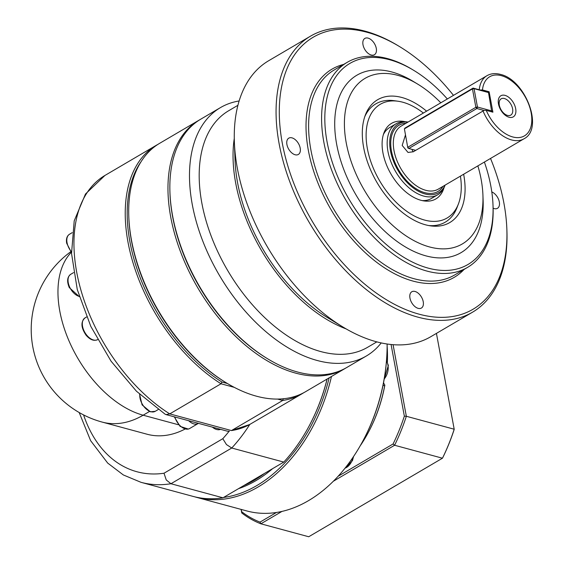<?xml version="1.0" encoding="UTF-8"?>
<svg xmlns="http://www.w3.org/2000/svg" width="565" height="565" viewBox="0 0 565 565"><rect width="100%" height="100%" fill="white"/><g stroke="black" fill="none" stroke-linecap="round" stroke-linejoin="round"><path stroke-width="0.85" d="M507.518 115.415A9.45 5.636 59.6 0 0 510.739 115.119A9.45 5.636 59.6 0 0 511.925 106.418A9.45 5.636 59.6 0 0 504.39 98.522A9.45 5.636 59.6 0 0 501.169 98.819A9.45 5.636 59.6 0 0 499.983 107.512A9.45 5.636 59.6 0 0 507.518 115.415M505.039 95.372A12.239 7.296 -120.4 0 1 515.668 108.635A12.239 7.296 -120.4 0 1 509.1 117.252A12.239 7.296 -120.4 0 1 498.471 103.988A12.239 7.296 -120.4 0 1 505.039 95.372M422.126 200.575A41.153 24.535 59.6 0 0 431.37 198.499L437.698 194.777A41.153 24.535 59.6 0 0 444.754 186.019L445.1 185.129M408.05 122.04L407.104 121.906A41.153 24.535 59.6 0 0 396.016 123.806A41.153 24.535 59.6 0 0 390.867 161.689A41.153 24.535 59.6 0 0 423.672 196.069A41.153 24.535 59.6 0 0 437.698 194.777M445.072 185.143A39.833 23.751 -120.4 0 1 425.035 193.957A39.833 23.751 -120.4 0 1 390.994 153.292A39.833 23.751 -120.4 0 1 408.022 122.061M407.824 147.931L404.406 128.862L472.46 88.896L475.864 107.286L477.46 107.039L476.86 108.522L475.864 107.286L407.81 147.253L408.806 148.489L407.824 147.931L404.406 128.862L405.02 128.057L473.075 88.091L474.049 88.648L472.46 88.896L473.075 88.091L480.208 90.019L482.468 89.955L489.12 91.756L488.118 92.342M460.426 176.125A65.95 39.317 -120.4 0 1 458.399 203.986A65.95 39.317 -120.4 0 1 424.619 220.082A65.95 39.317 -120.4 0 1 367.999 151.681A65.95 39.317 -120.4 0 1 398.057 101.241A65.95 39.317 -120.4 0 1 402.767 102.216A65.95 39.317 -120.4 0 1 423.376 113.042M398.057 101.241L394.271 100.704A68.584 40.892 59.6 0 0 364.75 116.729M405.26 121.722A43.795 26.11 59.6 0 0 384.002 132.711A43.795 26.11 59.6 0 0 390.069 172.41A43.795 26.11 59.6 0 0 420.946 200.285A43.795 26.11 59.6 0 0 424.075 200.935A43.795 26.11 59.6 0 0 444.019 187.721M396.016 123.806L389.688 127.528A41.153 24.535 59.6 0 0 383.367 134.583M376.841 341.874L367.631 347.284A137.175 81.784 -120.4 0 1 320.878 351.592A137.175 81.784 -120.4 0 1 211.515 236.982A137.175 81.784 -120.4 0 1 228.691 110.726L237.907 105.309M366.353 355.992L346.726 367.518A144.033 85.873 -120.4 0 1 297.642 372.031A144.033 85.873 -120.4 0 1 267.64 358.789A144.033 85.873 -120.4 0 1 169.945 192.446A144.033 85.873 -120.4 0 1 200.843 119.123L220.47 107.597A144.033 85.873 59.6 0 0 202.432 240.167A144.033 85.873 59.6 0 0 317.269 360.505A144.033 85.873 59.6 0 0 366.353 355.992A144.033 85.873 59.6 0 0 381.22 342.927M490.533 158.447A157.748 94.051 -120.4 0 1 506.847 228.952A157.748 94.051 -120.4 0 1 419.244 314.211A157.748 94.051 -120.4 0 1 282.316 143.27A157.748 94.051 -120.4 0 1 366.989 32.262A157.748 94.051 -120.4 0 1 399.851 46.768A157.748 94.051 -120.4 0 1 453.483 95.358M399.851 46.768L398.367 45.871A160.036 95.414 59.6 0 0 365.032 31.153A160.036 95.414 59.6 0 0 310.489 36.167A160.036 95.414 59.6 0 0 290.445 183.47A160.036 95.414 59.6 0 0 418.043 317.184A160.036 95.414 59.6 0 0 472.58 312.163A160.036 95.414 59.6 0 0 506.911 230.69L506.847 228.952M484.389 162.056A116.595 69.516 -120.4 0 1 493.005 205.123A116.595 69.516 -120.4 0 1 428.256 268.135A116.595 69.516 -120.4 0 1 327.05 141.787A116.595 69.516 -120.4 0 1 389.631 59.742A116.595 69.516 -120.4 0 1 413.919 70.47A116.595 69.516 -120.4 0 1 447.339 98.967M413.919 70.47L412.436 69.566A118.883 70.879 59.6 0 0 387.675 58.633A118.883 70.879 59.6 0 0 347.157 62.362A118.883 70.879 59.6 0 0 332.269 171.781A118.883 70.879 59.6 0 0 427.055 271.108A118.883 70.879 59.6 0 0 467.566 267.379A118.883 70.879 59.6 0 0 493.068 206.861L493.005 205.123M477.863 165.884A96.022 57.249 -120.4 0 1 482.92 195.066A96.022 57.249 -120.4 0 1 429.598 246.962A96.022 57.249 -120.4 0 1 346.246 142.91A96.022 57.249 -120.4 0 1 397.788 75.343A96.022 57.249 -120.4 0 1 417.789 84.171A96.022 57.249 -120.4 0 1 440.813 102.802M482.92 195.066L483.117 200.278A102.879 61.338 -120.4 0 1 425.982 255.881A102.879 61.338 -120.4 0 1 336.684 144.393A102.879 61.338 -120.4 0 1 391.905 72.002A102.879 61.338 -120.4 0 1 413.333 81.466L417.789 84.171M426.589 111.157A71.225 42.467 59.6 0 0 401.899 97.498A71.225 42.467 59.6 0 0 365.407 114.886A71.225 42.467 59.6 0 0 375.266 179.465A71.225 42.467 59.6 0 0 425.487 224.806A71.225 42.467 59.6 0 0 430.579 225.859A71.225 42.467 59.6 0 0 463.639 174.239M239.122 100.98A144.033 85.873 59.6 0 0 220.47 107.597M310.489 36.167L268.707 60.709A160.036 95.414 59.6 0 0 234.376 142.182A160.036 95.414 59.6 0 0 237.349 168.299A160.036 95.414 59.6 0 0 342.927 327.001A160.036 95.414 59.6 0 0 376.262 341.719A160.036 95.414 59.6 0 0 430.798 336.698L472.58 312.163M368.076 38.116A9.45 5.636 -120.4 0 1 375.612 46.012A9.45 5.636 -120.4 0 1 374.425 54.713A9.45 5.636 -120.4 0 1 371.205 55.01A9.45 5.636 -120.4 0 1 363.669 47.114A9.45 5.636 -120.4 0 1 364.856 38.413A9.45 5.636 -120.4 0 1 368.076 38.116M286.921 144.513A9.45 5.636 -120.4 0 1 288.772 138.157A9.45 5.636 -120.4 0 1 295.446 139.823A9.45 5.636 -120.4 0 1 300.199 148.101A9.45 5.636 -120.4 0 1 298.348 154.457A9.45 5.636 -120.4 0 1 291.667 152.79A9.45 5.636 -120.4 0 1 286.921 144.513M418.164 308.356A9.45 5.636 -120.4 0 1 410.628 300.453A9.45 5.636 -120.4 0 1 411.807 291.759A9.45 5.636 -120.4 0 1 415.028 291.462A9.45 5.636 -120.4 0 1 422.564 299.358A9.45 5.636 -120.4 0 1 421.384 308.059A9.45 5.636 -120.4 0 1 418.164 308.356M491.804 191.945A9.45 5.636 -120.4 0 1 499.319 201.959A9.45 5.636 -120.4 0 1 497.468 208.315A9.45 5.636 -120.4 0 1 493.111 208.188M342.927 327.001L327.184 317.424A135.798 80.972 -120.4 0 1 237.59 182.756A135.798 80.972 -120.4 0 1 235.075 160.594L234.376 142.182M346.183 328.929A137.175 81.784 -120.4 0 1 235.683 183.053A137.175 81.784 -120.4 0 1 234.277 138.397M169.945 192.446L169.987 193.491A142.663 85.061 59.6 0 0 266.751 358.245L267.64 358.789M199.904 119.695A144.033 85.873 59.6 0 0 198.944 120.239A144.033 85.873 59.6 0 0 180.906 252.809A144.033 85.873 59.6 0 0 295.742 373.147A144.033 85.873 59.6 0 0 344.827 368.634A144.033 85.873 59.6 0 0 345.773 368.062M344.827 368.634L305.58 391.686A144.033 85.873 -120.4 0 1 256.496 396.199A144.033 85.873 -120.4 0 1 226.494 382.957A144.033 85.873 -120.4 0 1 128.799 216.614A144.033 85.873 -120.4 0 1 159.697 143.291L198.944 120.239M327.093 379.051A144.033 98.804 105.1 0 1 308.024 428.044A144.033 98.804 105.1 0 1 283.771 462.092L222.963 497.8L170.941 483.732L166.244 479.939L164.005 473.23A134.887 92.526 105.1 0 1 83.578 414.915M79.178 412.521L90.633 440.686L107.682 463.067L123.332 474.946L141.017 482.326A144.033 98.804 -74.9 0 0 170.941 483.732L231.742 448.017L226.466 444.57L222.801 438.701L164.005 473.23M283.291 398.636L282.726 400.458L231.445 430.572L169.754 413.891L166.032 414.597L165.079 414.173L136.469 391.241L111.072 361.204L90.817 326.408L77.271 289.562L71.543 253.501L74.213 220.851L85.485 194.014L104.935 175.454A144.033 85.873 -120.4 0 0 80.23 287.656A144.033 85.873 -120.4 0 0 169.754 413.891L221.028 383.776L221.904 382.032A142.663 85.061 -120.4 0 1 141.137 161.59M272.598 468.653A137.175 94.094 105.1 0 1 255.938 480.638A137.175 94.094 105.1 0 1 238.536 488.654M264.646 473.322A137.175 94.094 105.1 0 1 254.335 480.208A137.175 94.094 105.1 0 1 243.741 485.603M329.155 377.837A142.663 97.858 105.1 0 1 256.849 485.547A142.663 97.858 105.1 0 1 223.542 497.468M194.819 496.854A144.033 98.804 -74.9 0 0 196.578 497.355A144.033 98.804 -74.9 0 0 258.036 487.03A144.033 98.804 -74.9 0 0 331.471 376.481M383.55 382.689A14.86 10.191 -74.9 0 0 384.857 385.118L384.673 385.81L383.021 385.365M387.124 344.007A144.033 98.804 105.1 0 1 387.06 349.912A144.033 98.804 105.1 0 1 361.981 442.642A144.033 98.804 105.1 0 1 308.462 500.668A144.033 98.804 105.1 0 1 246.997 510.993L196.578 497.355M276.454 512.469L260.02 522.124A151.801 104.137 105.1 0 1 241.658 511.692L241.234 509.432M391.072 344.502L404.349 416.144A151.801 104.137 105.1 0 1 393.078 443.977L338.124 476.253M387.371 362.327A112.936 77.476 -74.9 0 0 387.421 360.745L387.435 360.279A114.314 78.415 105.1 0 1 387.378 362.087M384.673 385.81A114.314 78.415 105.1 0 1 367.533 433.878L367.759 433.461A112.936 77.476 -74.9 0 0 384.857 385.118M260.02 522.124L260.875 523.804L308.723 536.75L442.459 458.208L442.854 457.445A151.801 104.137 -74.9 0 0 454.133 429.605L454.196 429.223A153.179 105.076 105.1 0 1 442.459 458.208L394.603 445.262A153.179 105.076 -74.9 0 0 406.341 416.278L393.078 344.678M241.093 509.39L241.749 512.949A153.179 105.076 -74.9 0 0 260.875 523.804L281.991 511.403M241.658 511.692L241.749 512.949M404.349 416.144L406.341 416.278L454.196 429.223L436.434 333.392M393.078 443.977L394.603 445.262L333.322 481.26M188.661 420.713A12.571 7.5 59.6 0 0 198.174 423.51A12.571 7.5 59.6 0 0 198.421 423.355M361.981 442.642L362.356 441.95A141.744 97.237 -74.9 0 0 387.039 350.696L387.06 349.912M387.124 346.006A114.314 78.415 105.1 0 1 387.435 360.279M367.533 433.878A114.314 78.415 105.1 0 1 360.59 445.262M308.024 428.044L308.25 427.634A142.663 97.858 -74.9 0 0 327.156 379.009M227.448 383.529L221.904 382.032M222.963 497.8A144.033 98.804 105.1 0 1 193.046 496.395L141.017 482.326M249.186 424.767L249.815 424.421A144.033 98.804 -74.9 0 1 231.742 448.017L283.771 462.092M249.575 424.555L231.445 430.572A144.033 85.873 -120.4 0 0 249.815 424.421L302.098 393.727A144.033 85.873 59.6 0 0 303.822 392.668M277.599 399.074L282.726 400.458A144.033 85.873 59.6 0 0 302.098 393.727M157.974 144.35A144.033 85.873 59.6 0 0 156.215 145.339A144.033 85.873 59.6 0 0 131.511 257.541A144.033 85.873 59.6 0 0 221.028 383.776L234.277 387.357M71.275 252.364A96.022 57.249 59.6 0 0 90.788 377.173A96.022 57.249 59.6 0 0 143.136 415.204A96.022 65.865 105.1 0 1 102.166 422.083L147.126 434.245A96.022 65.865 105.1 0 0 184.995 429.082M229.425 431.3L227.363 431.18L166.032 414.597M128.799 216.614L128.841 217.659A142.663 85.061 59.6 0 0 225.597 382.413L226.494 382.957M428.651 225.534A68.584 40.892 59.6 0 0 457.029 207.56L458.399 203.986M408.806 148.489L476.86 108.522L483.993 110.45L415.713 150.361L408.806 148.489M491.557 111.821L491.91 110.945L477.46 107.039L474.049 88.648L488.506 92.554L480.208 90.019M488.506 92.554L491.741 111.87M489.12 91.756L492.906 112.181L486.253 110.387L483.993 110.45M415.713 150.361L413.34 151.752L408.029 152.458L402.181 145.445L405.43 135.035M412.09 149.379A11.434 7.839 -74.9 0 0 413.128 151.872M352.991 457.353A12.571 8.623 105.1 0 1 352.023 460.588A12.571 8.623 105.1 0 1 345.031 468.173M482.468 89.955A34.296 20.446 -120.4 0 1 501.388 75.668A34.296 20.446 -120.4 0 1 531.157 112.823A34.296 20.446 -120.4 0 1 512.752 136.956A34.296 20.446 -120.4 0 1 486.253 110.387M482.976 110.853A36.577 21.809 59.6 0 0 511.544 139.929A36.577 21.809 59.6 0 0 524.009 138.785C544.272 128.629 525.175 79.637 500.406 74.389C495.371 73.04 490.886 73.471 486.959 75.696A36.577 21.809 59.6 0 0 479.247 89.764M524.009 138.785L438.235 189.162A36.577 21.809 -120.4 0 1 425.763 190.306A36.577 21.809 -120.4 0 1 396.602 159.747A36.577 21.809 -120.4 0 1 401.185 126.08L486.959 75.696M405.938 123.283A38.406 22.897 59.6 0 0 392.4 155.163A38.406 22.897 59.6 0 0 424.802 192.686A38.406 22.897 59.6 0 0 442.988 186.372M467.566 267.379L454.592 275A118.883 70.879 -120.4 0 1 414.074 278.729A118.883 70.879 -120.4 0 1 319.289 179.402A118.883 70.879 -120.4 0 1 334.176 69.982L347.157 62.362M343.675 64.403A120.712 71.974 59.6 0 0 313.49 170.644A120.712 71.974 59.6 0 0 413.114 281.109A120.712 71.974 59.6 0 0 464.084 269.427M386.481 361.134A12.571 8.623 105.1 0 1 387.957 365.075A12.571 8.623 105.1 0 1 384.228 378.953M71.473 251.792A12.571 7.5 -120.4 0 1 67.044 242.703A12.571 7.5 -120.4 0 1 69.509 234.249L72.193 232.667M79.213 296.399A12.571 7.5 -120.4 0 1 69.728 287.239A12.571 7.5 -120.4 0 1 70.724 274.308L73.605 272.613M97.604 339.671A12.571 7.5 -120.4 0 1 86.607 335.003A12.571 7.5 -120.4 0 1 83.662 319.112A12.571 7.5 -120.4 0 1 85.018 317.904L86.615 316.965M139.548 394.208L142.09 404.872L150.339 411.814L155.213 411.32A12.571 7.5 -120.4 0 1 150.926 411.716A12.571 7.5 -120.4 0 1 140.007 398.092A12.571 7.5 -120.4 0 1 139.823 394.462M174.267 416.822L180.08 426.37L188.364 429.075L189.628 428.531A12.571 7.5 -120.4 0 1 188.562 428.983A12.571 7.5 -120.4 0 1 175.899 419.781A12.571 7.5 -120.4 0 1 174.832 416.97M211.289 426.836L220.527 429.336A12.571 7.5 -120.4 0 1 212.362 427.126M149.421 411.511L143.136 415.204L178.469 424.76M229.037 431.342A134.887 92.526 105.1 0 1 222.801 438.701M353.57 456.492L352.461 460.63L344.904 468.336M386.502 360.873L388.36 365.386L384.122 379.546M71.501 252.612L66.663 243.211C65.971 238.931 66.917 235.944 69.509 234.249M79.284 296.639L69.29 287.599C66.705 281.391 67.186 276.963 70.724 274.308M97.752 339.586C94.009 341.324 90.118 339.855 86.064 335.179C80.979 327.636 80.633 321.881 85.018 317.904M189.628 428.531L198.174 423.51M155.213 411.32L158.214 409.554M156.215 145.339L104.935 175.454M70.738 251.75A96.022 96.022 0 0 0 102.166 422.083"/></g></svg>
